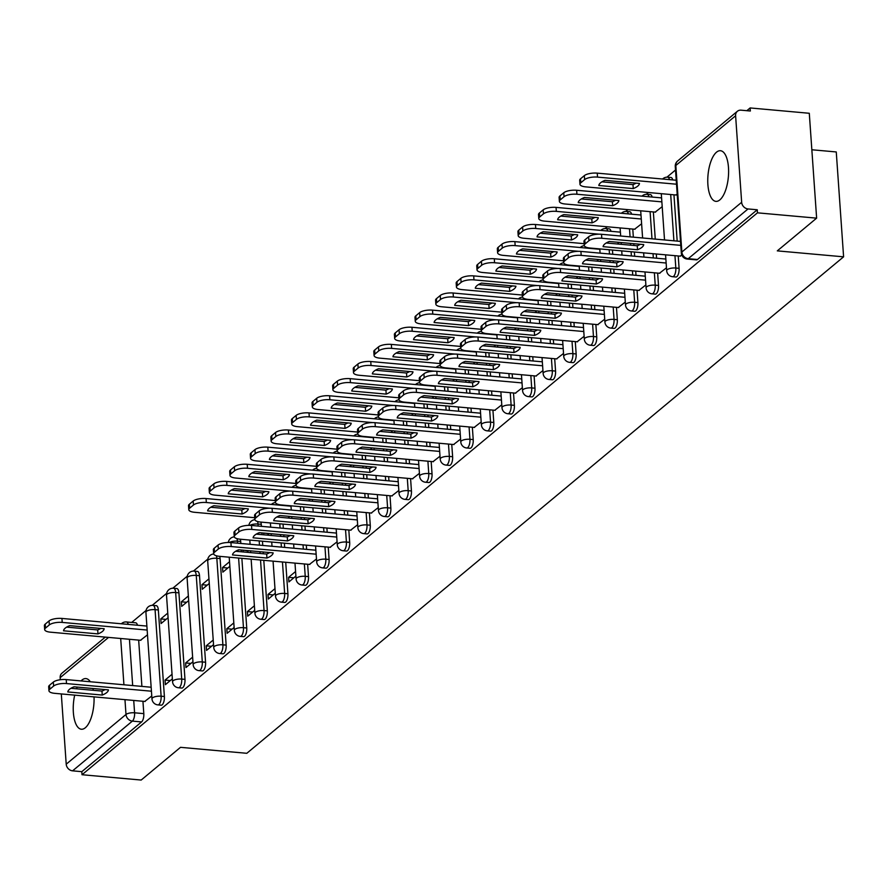 <?xml version="1.0" encoding="UTF-8"?>
<svg xmlns="http://www.w3.org/2000/svg" width="888" height="888" viewBox="0 0 888 888"><rect width="100%" height="100%" fill="white"/><g stroke="black" fill="none" stroke-linecap="round" stroke-linejoin="round"><path stroke-width="1.33" d="M716.516 152.192A25.43 10.212 -84.9 0 0 707.758 179.942A25.43 10.212 -84.9 0 0 715.906 201.365A25.43 10.212 -84.9 0 0 719.846 199.889A25.43 10.212 -84.9 0 0 728.604 172.15A25.43 10.212 -84.9 0 0 720.457 150.716A25.43 10.212 -84.9 0 0 716.516 152.192M90.299 681.762A25.43 10.212 -84.9 0 0 85.925 678.587A25.43 10.212 -84.9 0 0 81.974 680.053A25.43 10.212 -84.9 0 0 81.052 680.93M77.245 687.09A25.43 10.212 -84.9 0 0 76.557 688.799M74.692 695.126A25.43 10.212 -84.9 0 0 81.363 729.237A25.43 10.212 -84.9 0 0 85.315 727.76A25.43 10.212 -84.9 0 0 94.028 696.869M675.868 277.012A6.516 2.62 -84.9 0 0 676.878 276.634A6.516 2.62 -84.9 0 0 679.087 268.32L675.824 268.032A6.516 2.62 95.1 0 1 673.604 276.334A6.516 2.62 95.1 0 1 672.593 276.712L675.868 277.012M655.277 294.139A6.516 2.62 -84.9 0 0 656.288 293.762A6.516 2.62 -84.9 0 0 658.508 285.448L655.233 285.159A6.516 2.62 95.1 0 1 653.024 293.462A6.516 2.62 95.1 0 1 652.014 293.839L655.277 294.139M634.687 311.266A6.516 2.62 -84.9 0 0 635.708 310.889A6.516 2.62 -84.9 0 0 637.917 302.575L634.643 302.286A6.516 2.62 95.1 0 1 632.434 310.589A6.516 2.62 95.1 0 1 631.424 310.966L634.687 311.266M614.108 328.394A6.516 2.62 -84.9 0 0 615.118 328.016A6.516 2.62 -84.9 0 0 617.327 319.702L614.052 319.414A6.516 2.62 95.1 0 1 611.843 327.716A6.516 2.62 95.1 0 1 610.833 328.094L614.108 328.394M593.517 345.521A6.516 2.62 -84.9 0 0 594.527 345.143A6.516 2.62 -84.9 0 0 596.736 336.829L593.473 336.541A6.516 2.62 95.1 0 1 591.253 344.844A6.516 2.62 95.1 0 1 590.243 345.221L593.517 345.521M572.927 362.648A6.516 2.62 -84.9 0 0 573.937 362.271A6.516 2.62 -84.9 0 0 576.145 353.957L572.882 353.657A6.516 2.62 95.1 0 1 570.673 361.971A6.516 2.62 95.1 0 1 569.652 362.348L572.927 362.648M552.336 379.775A6.516 2.62 -84.9 0 0 553.346 379.398A6.516 2.62 -84.9 0 0 555.566 371.084L552.292 370.784A6.516 2.62 95.1 0 1 550.083 379.098A6.516 2.62 95.1 0 1 549.073 379.476L552.336 379.775M531.746 396.903A6.516 2.62 -84.9 0 0 532.767 396.525A6.516 2.62 -84.9 0 0 534.976 388.211L531.701 387.912A6.516 2.62 95.1 0 1 529.492 396.226A6.516 2.62 95.1 0 1 528.482 396.603L531.746 396.903M511.166 414.03A6.516 2.62 -84.9 0 0 512.176 413.653A6.516 2.62 -84.9 0 0 514.385 405.339L511.111 405.039A6.516 2.62 95.1 0 1 508.902 413.353A6.516 2.62 95.1 0 1 507.892 413.73L511.166 414.03M490.576 431.157A6.516 2.62 -84.9 0 0 491.586 430.78A6.516 2.62 -84.9 0 0 493.795 422.466L490.531 422.166A6.516 2.62 95.1 0 1 488.311 430.48A6.516 2.62 95.1 0 1 487.301 430.858L490.576 431.157M469.985 448.285A6.516 2.62 -84.9 0 0 470.995 447.907A6.516 2.62 -84.9 0 0 473.215 439.593L469.941 439.294A6.516 2.62 95.1 0 1 467.732 447.608A6.516 2.62 95.1 0 1 466.711 447.985L469.985 448.285M449.395 465.412A6.516 2.62 -84.9 0 0 450.405 465.035A6.516 2.62 -84.9 0 0 452.625 456.721L449.35 456.421A6.516 2.62 95.1 0 1 447.141 464.735A6.516 2.62 95.1 0 1 446.131 465.112L449.395 465.412M428.815 482.539A6.516 2.62 -84.9 0 0 429.825 482.162A6.516 2.62 -84.9 0 0 432.034 473.848L428.76 473.548A6.516 2.62 95.1 0 1 426.551 481.862A6.516 2.62 95.1 0 1 425.541 482.24L428.815 482.539M408.225 499.667A6.516 2.62 -84.9 0 0 409.235 499.289A6.516 2.62 -84.9 0 0 411.444 490.975L408.18 490.676A6.516 2.62 95.1 0 1 405.96 498.989A6.516 2.62 95.1 0 1 404.95 499.367L408.225 499.667M387.634 516.794A6.516 2.62 -84.9 0 0 388.644 516.416A6.516 2.62 -84.9 0 0 390.853 508.103L387.59 507.803A6.516 2.62 95.1 0 1 385.381 516.117A6.516 2.62 95.1 0 1 384.36 516.494L387.634 516.794M367.044 533.921A6.516 2.62 -84.9 0 0 368.054 533.544A6.516 2.62 -84.9 0 0 370.274 525.23L366.999 524.93A6.516 2.62 95.1 0 1 364.79 533.244A6.516 2.62 95.1 0 1 363.78 533.621L367.044 533.921M346.453 551.048A6.516 2.62 -84.9 0 0 347.474 550.671A6.516 2.62 -84.9 0 0 349.683 542.357L346.409 542.057A6.516 2.62 95.1 0 1 344.2 550.371A6.516 2.62 95.1 0 1 343.19 550.749L346.453 551.048M325.874 568.176A6.516 2.62 -84.9 0 0 326.884 567.798A6.516 2.62 -84.9 0 0 329.093 559.484L325.818 559.185A6.516 2.62 95.1 0 1 323.609 567.499A6.516 2.62 95.1 0 1 322.599 567.876L325.874 568.176M305.283 585.303A6.516 2.62 -84.9 0 0 306.293 584.915A6.516 2.62 -84.9 0 0 308.502 576.612L305.239 576.312A6.516 2.62 95.1 0 1 303.019 584.626A6.516 2.62 95.1 0 1 302.009 585.003L305.283 585.303M284.693 602.43A6.516 2.62 -84.9 0 0 285.703 602.042A6.516 2.62 -84.9 0 0 287.923 593.739L284.648 593.439A6.516 2.62 95.1 0 1 282.44 601.753A6.516 2.62 95.1 0 1 281.418 602.131L284.693 602.43M264.102 619.558A6.516 2.62 -84.9 0 0 265.112 619.169A6.516 2.62 -84.9 0 0 267.332 610.866L264.058 610.567A6.516 2.62 95.1 0 1 261.849 618.88A6.516 2.62 95.1 0 1 260.839 619.258L264.102 619.558M243.523 636.674A6.516 2.62 -84.9 0 0 244.533 636.296A6.516 2.62 -84.9 0 0 246.742 627.994L243.467 627.694A6.516 2.62 95.1 0 1 241.259 636.008A6.516 2.62 95.1 0 1 240.248 636.385L243.523 636.674M222.932 653.801A6.516 2.62 -84.9 0 0 223.943 653.424A6.516 2.62 -84.9 0 0 226.151 645.121L222.888 644.821A6.516 2.62 95.1 0 1 220.668 653.135A6.516 2.62 95.1 0 1 219.658 653.513L222.932 653.801M202.342 670.928A6.516 2.62 -84.9 0 0 203.352 670.551A6.516 2.62 -84.9 0 0 205.561 662.248L202.298 661.949A6.516 2.62 95.1 0 1 200.089 670.262A6.516 2.62 95.1 0 1 199.067 670.64L202.342 670.928M181.751 688.056A6.516 2.62 -84.9 0 0 182.762 687.678A6.516 2.62 -84.9 0 0 184.982 679.375L181.707 679.076A6.516 2.62 95.1 0 1 179.498 687.39A6.516 2.62 95.1 0 1 178.488 687.767L181.751 688.056M161.161 705.183A6.516 2.62 -84.9 0 0 162.182 704.806A6.516 2.62 -84.9 0 0 164.391 696.503L161.117 696.203A6.516 2.62 95.1 0 1 158.908 704.517A6.516 2.62 95.1 0 1 157.898 704.894L161.161 705.183M816.627 218.148L777.3 250.871L843.6 256.832L246.809 753.302L180.508 747.33L141.181 780.053L82.018 774.725L757.464 212.831L816.627 218.148L809.29 113.276L750.127 107.948L746.83 110.689M675.513 170.019L666.921 177.178M648.473 192.518L646.331 194.306M627.883 209.646L625.74 211.433M607.292 226.773L605.15 228.549M248.995 524.841L248.363 525.363M228.416 541.969L227.772 542.49M207.825 559.096L193.395 571.095M187.235 576.223L172.805 588.222M166.644 593.351L152.214 605.35M146.065 610.478L131.679 622.433M811.843 149.761L836.263 151.948L843.6 256.832M750.127 107.948L750.349 111.011L741.125 110.179A6.516 5.539 50.2 0 0 737.384 111.278A6.516 5.539 50.2 0 0 735.608 115.762L741.658 202.286A6.516 5.539 50.2 0 0 748.04 208.946L688.255 258.674A6.516 2.62 95.1 0 1 687.234 259.052L696.458 259.884A6.516 2.62 95.1 0 0 697.469 259.507L688.255 258.674A6.516 5.539 50.2 0 1 681.873 252.026L741.658 202.286M757.464 212.831L757.253 209.768L748.04 208.946M138.661 640.115L141.902 686.402M142.935 701.276L143.801 713.63L134.588 712.798A6.516 2.62 95.1 0 1 132.368 721.112L72.583 770.84A6.516 5.539 -129.8 0 1 66.212 764.191L61.305 693.928M60.306 679.742L60.162 677.655A6.516 5.539 -129.8 0 1 61.938 673.182L105.295 637.118M72.583 770.84L81.807 771.672L82.018 774.725M93.318 690.298A25.43 10.212 -84.9 0 0 92.94 688.5M167.765 613.12L160.784 618.936L166.045 619.402M160.784 618.936L161.105 623.52L168.087 617.704M172.039 674.281L165.057 680.086L170.318 680.563M165.057 680.086L165.379 684.67L172.361 678.865M188.356 595.992L181.374 601.809L186.635 602.275M181.374 601.809L181.685 606.393L188.678 600.577M192.629 657.153L185.648 662.959L190.909 663.436M185.648 662.959L185.969 667.543L192.951 661.738M208.946 578.865L201.953 584.681L207.226 585.159M201.953 584.681L202.275 589.266L209.268 583.46M213.22 640.026L206.238 645.831L211.499 646.309M206.238 645.831L206.549 650.416L213.542 644.61M229.526 561.738L222.544 567.554L227.805 568.031M222.544 567.554L222.866 572.138L229.848 566.333M233.81 622.899L226.817 628.704L232.09 629.181M226.817 628.704L227.139 633.288L234.132 627.483M243.401 550.205L248.396 550.904M243.134 550.427L243.245 551.959M254.39 605.771L247.408 611.577L252.669 612.054M247.408 611.577L247.73 616.161L254.712 610.356M263.991 533.078L268.986 533.777M263.725 533.3L263.825 534.831M274.98 588.644L267.998 594.449L273.26 594.927M267.998 594.449L268.32 599.045L275.302 593.228M295.571 571.517L288.589 577.322L293.85 577.799M288.589 577.322L288.911 581.918L295.893 576.101M309.468 564.413L316.483 558.974M330.059 547.297L337.063 541.846M350.649 530.169L357.653 524.719M371.228 513.042L378.244 507.592M391.819 495.915L398.834 490.465M412.409 478.787L419.425 473.337M433 461.66L440.004 456.21M453.59 444.533L460.595 439.083M474.17 427.406L481.185 421.955M494.76 410.278L501.776 404.828M515.351 393.151L522.355 387.701M535.941 376.024L542.945 370.574M556.521 358.896L563.536 353.446M577.111 341.769L584.126 336.319M597.702 324.642L604.717 319.192M618.292 307.514L625.296 302.064M634.598 229.226L641.613 223.787M638.883 290.387L645.887 284.937M655.189 212.099L662.204 206.66M659.462 273.26L666.477 267.81M675.779 194.972L677.2 194.172M680.053 256.133L681.806 255.067M673.948 194.816L677.189 241.092M678.232 255.966L679.087 268.32M653.357 211.943L655.266 239.127M656.299 253.99L656.598 258.219M657.642 273.093L658.508 285.448M632.778 229.071L633.344 237.152M633.799 243.701L633.921 245.477M634.376 252.026L634.676 256.255M635.719 271.118L636.008 275.347M637.051 290.221L637.917 302.575M612.454 250.05L612.753 254.279M613.208 260.828L613.331 262.604M613.797 269.153L614.085 273.382M615.129 288.245L615.417 292.474M616.461 307.348L617.327 319.702M591.863 267.177L592.163 271.406M592.618 277.955L592.751 279.731M593.206 286.28L593.495 290.509M594.538 305.372L594.838 309.601M595.87 324.475L596.736 336.829M571.284 284.304L571.572 288.533M572.039 295.082L572.161 296.858M572.616 303.407L572.915 307.637M573.948 322.499L574.247 326.729M575.291 341.603L576.145 353.957M550.693 301.432L550.993 305.661M551.448 312.21L551.57 313.986M552.025 320.535L552.325 324.764M553.368 339.627L553.657 343.856M554.7 358.73L555.566 371.084M530.103 318.559L530.402 322.788M530.858 329.337L530.98 331.113M531.435 337.662L531.734 341.88M532.778 356.754L533.066 360.983M534.11 375.857L534.976 388.211M509.512 335.686L509.812 339.915M510.267 346.464L510.389 348.24M510.855 354.789L511.144 359.007M512.187 373.881L512.487 378.11M513.519 392.984L514.385 405.339M488.933 352.814L489.221 357.043M489.677 363.592L489.81 365.368M490.265 371.917L490.553 376.135M491.597 391.009L491.897 395.238M492.929 410.112L493.795 422.466M468.342 369.941L468.631 374.17M469.097 380.719L469.219 382.495M469.674 389.044L469.974 393.262M471.006 408.136L471.306 412.365M472.349 427.239L473.215 439.593M447.752 387.068L448.052 391.297M448.507 397.835L448.629 399.622M449.084 406.171L449.384 410.389M450.427 425.263L450.716 429.492M451.759 444.366L452.625 456.721M427.161 404.195L427.461 408.425M427.916 414.962L428.038 416.75M428.504 423.287L428.793 427.517M429.836 442.391L430.125 446.62M431.168 461.494L432.034 473.848M406.571 421.323L406.871 425.552M407.326 432.09L407.448 433.877M407.914 440.415L408.203 444.644M409.246 459.518L409.546 463.747M410.578 478.621L411.444 490.975M385.991 438.45L386.28 442.679M386.746 449.217L386.868 451.004M387.323 457.542L387.623 461.771M388.655 476.645L388.955 480.874M389.999 495.748L390.853 508.103M365.401 455.577L365.69 459.806M366.156 466.344L366.278 468.131M366.733 474.669L367.033 478.898M368.065 493.772L368.365 498.002M369.408 512.876L370.274 525.23M344.81 472.705L345.11 476.934M345.565 483.472L345.687 485.259M346.142 491.797L346.442 496.026M347.486 510.9L347.774 515.129M348.818 530.003L349.683 542.357M324.22 489.832L324.52 494.061M324.975 500.599L325.097 502.386M325.563 508.924L325.852 513.153M326.895 528.027L327.195 532.256M328.227 547.13L329.093 559.484M303.641 506.959L303.929 511.188M304.384 517.726L304.517 519.513M304.973 526.051L305.261 530.28M306.305 545.154L306.604 549.383M307.637 564.257L308.502 576.612M283.05 524.087L283.339 528.316M283.805 534.854L283.927 536.641M284.382 543.179L284.682 547.408M285.714 562.282L287.923 593.739M260.894 522.089A6.516 2.62 -84.9 0 1 261.283 524.331L261.416 526.34M261.882 532.889L262.004 534.665M262.459 541.214L262.759 545.443M263.214 551.981L263.336 553.768M263.792 560.306L267.332 610.866M240.304 539.216A6.516 2.62 -84.9 0 1 240.692 541.458L240.826 543.467M241.292 550.016L241.414 551.792M241.869 558.341L246.742 627.994M219.713 556.343A6.516 2.62 -84.9 0 1 220.102 558.585L226.151 645.121M199.511 575.713L196.248 575.413A6.516 2.62 95.1 0 0 194.183 571.117L197.458 571.417A6.516 2.62 -84.9 0 1 199.511 575.713L205.561 662.248M178.921 592.84L175.658 592.54A6.516 2.62 95.1 0 0 173.604 588.245L176.867 588.544A6.516 2.62 -84.9 0 1 178.921 592.84L184.982 679.375M158.342 609.967L155.067 609.668A6.516 2.62 95.1 0 0 153.013 605.372L156.288 605.672A6.516 2.62 -84.9 0 1 158.342 609.967L164.391 696.503M140.493 640.281L147.497 634.831M144.766 701.431L151.77 695.992M672.76 179.931A6.516 2.62 -84.9 0 0 670.984 177.489L667.709 177.2A6.516 2.62 95.1 0 1 669.485 179.631M652.169 197.058A6.516 2.62 -84.9 0 0 650.393 194.616L647.13 194.328A6.516 2.62 95.1 0 1 648.906 196.759M631.579 214.186A6.516 2.62 -84.9 0 0 629.803 211.744L626.54 211.455A6.516 2.62 95.1 0 1 628.316 213.886M611 231.313A6.516 2.62 -84.9 0 0 609.224 228.871L605.949 228.582A6.516 2.62 95.1 0 1 607.725 231.013M757.253 209.768L697.469 259.507M128.249 624.397A6.516 2.62 95.1 0 0 126.473 621.966L135.698 622.799A6.516 2.62 95.1 0 1 137.474 625.23M81.807 771.672L141.592 721.933A6.516 2.62 -84.9 0 0 143.801 713.63M246.753 552.269L248.662 550.671M267.332 535.142L269.253 533.544M287.923 518.015L289.843 516.416M308.513 500.888L310.434 499.289M329.104 483.76L331.024 482.173M349.694 466.633L351.604 465.046M370.274 449.506L372.194 447.918M390.864 432.378L392.785 430.791M411.455 415.251L413.375 413.664M432.045 398.124L433.955 396.536M452.625 380.996L454.545 379.409M473.215 363.869L475.136 362.282M493.806 346.742L495.726 345.155M514.396 329.615L516.317 328.027M534.987 312.487L536.896 310.9M555.566 295.36L557.486 293.773M576.157 278.233L578.077 276.645M596.747 261.116L598.667 259.518M617.338 243.989L619.247 242.391M105.05 689.588A20.369 6.938 -4 0 1 101.965 691.075L70.918 688.289M151.437 691.208L66.5 683.571A9.779 3.33 176 0 0 53.613 686.058L49.795 689.243A9.779 3.33 176 0 0 48.951 690.731L48.674 686.746A9.779 3.33 -4 0 1 49.517 685.27L53.336 682.084A9.779 3.33 -4 0 1 66.223 679.586L151.16 687.234M102.242 695.06A20.369 6.938 -4 0 0 108.447 689.898L74.004 686.801A20.369 6.938 -4 0 0 67.81 691.952L102.242 695.06L101.965 691.075M48.951 690.731A9.779 3.33 176 0 0 54.745 693.339L145.188 701.476M104.162 628.737L69.73 625.64A20.369 6.938 176 0 0 63.525 630.802L97.969 633.899A20.369 6.938 176 0 0 104.162 628.737M147.164 630.058L62.216 622.41A9.779 3.33 176 0 0 49.34 624.908L45.51 628.082A9.779 3.33 176 0 0 44.678 629.57A9.779 3.33 176 0 0 50.472 632.178L140.915 640.315M100.777 628.438A20.369 6.938 176 0 1 97.691 629.925L66.644 627.128M44.678 629.57L44.4 625.596A9.779 3.33 -4 0 1 45.233 624.109L49.062 620.923A9.779 3.33 -4 0 1 61.938 618.437L62.216 622.41M146.886 626.073L61.938 618.437M97.691 629.925L97.969 633.899M269.752 552.569A20.369 6.938 -4 0 1 266.666 554.068L235.62 551.27M316.15 554.19L231.202 546.553A9.779 3.33 176 0 0 218.326 549.039L214.496 552.225A9.779 3.33 176 0 0 213.664 553.712L213.375 549.739A9.779 3.33 -4 0 1 214.219 548.251L218.048 545.066A9.779 3.33 -4 0 1 230.924 542.579L315.873 550.216M266.944 558.041A20.369 6.938 -4 0 0 273.149 552.88L238.717 549.783A20.369 6.938 -4 0 0 232.512 554.945L266.944 558.041L266.666 554.068M213.664 553.712A9.779 3.33 176 0 0 219.458 556.321L309.89 564.457M290.343 535.442A20.369 6.938 -4 0 1 287.257 536.94L256.21 534.143M336.73 537.062L251.792 529.426A9.779 3.33 176 0 0 238.905 531.912L235.087 535.098A9.779 3.33 176 0 0 234.243 536.585L233.966 532.611A9.779 3.33 -4 0 1 234.809 531.124L238.628 527.938A9.779 3.33 -4 0 1 251.515 525.452L336.452 533.089M287.534 540.914A20.369 6.938 -4 0 0 293.739 535.753L259.296 532.656A20.369 6.938 -4 0 0 253.102 537.817L287.534 540.914L287.257 536.94M234.243 536.585A9.779 3.33 176 0 0 240.049 539.194L330.48 547.33M310.933 518.315A20.369 6.938 -4 0 1 307.847 519.813L276.801 517.016M357.32 519.935L272.372 512.298A9.779 3.33 176 0 0 259.496 514.785L255.666 517.97A9.779 3.33 176 0 0 254.834 519.458L254.556 515.484A9.779 3.33 -4 0 1 255.389 513.997L259.218 510.811A9.779 3.33 -4 0 1 272.094 508.325L357.043 515.961M308.125 523.787A20.369 6.938 -4 0 0 314.33 518.625L279.887 515.528A20.369 6.938 -4 0 0 273.682 520.69L308.125 523.787L307.847 519.813M254.834 519.458A9.779 3.33 176 0 0 260.628 522.066L351.071 530.203M331.524 501.187A20.369 6.938 -4 0 1 328.427 502.686L297.391 499.889M377.911 502.808L292.962 495.171A9.779 3.33 176 0 0 280.086 497.657L276.257 500.843A9.779 3.33 176 0 0 275.424 502.331L275.147 498.357A9.779 3.33 -4 0 1 275.979 496.869L279.809 493.684A9.779 3.33 -4 0 1 292.685 491.197L377.633 498.834M328.704 506.66A20.369 6.938 -4 0 0 334.909 501.498L300.477 498.401A20.369 6.938 -4 0 0 294.272 503.563L328.704 506.66L328.427 502.686M275.424 502.331A9.779 3.33 176 0 0 281.219 504.939L371.65 513.075M352.114 484.06A20.369 6.938 -4 0 1 349.017 485.558L317.971 482.761M398.501 485.681L313.553 478.044A9.779 3.33 176 0 0 300.677 480.53L296.847 483.716A9.779 3.33 176 0 0 296.015 485.203L295.737 481.229A9.779 3.33 -4 0 1 296.57 479.742L300.399 476.556A9.779 3.33 -4 0 1 313.275 474.07L398.224 481.707M349.295 489.532A20.369 6.938 -4 0 0 355.5 484.371L321.068 481.274A20.369 6.938 -4 0 0 314.863 486.435L349.295 489.532L349.017 485.558M296.015 485.203A9.779 3.33 176 0 0 301.809 487.812L392.241 495.948M372.694 466.933A20.369 6.938 -4 0 1 369.608 468.431L338.561 465.634M419.081 468.553L334.143 460.916A9.779 3.33 176 0 0 321.267 463.403L317.438 466.589A9.779 3.33 176 0 0 316.594 468.076L316.317 464.102A9.779 3.33 -4 0 1 317.16 462.615L320.99 459.429A9.779 3.33 -4 0 1 333.866 456.943L418.803 464.579M369.885 472.405A20.369 6.938 -4 0 0 376.09 467.243L341.658 464.147A20.369 6.938 -4 0 0 335.453 469.308L369.885 472.405L369.608 468.431M316.594 468.076A9.779 3.33 176 0 0 322.399 470.684L412.831 478.821M393.284 449.805A20.369 6.938 -4 0 1 390.198 451.304L359.152 448.507M439.671 451.426L354.734 443.789A9.779 3.33 176 0 0 341.847 446.276L338.028 449.461A9.779 3.33 176 0 0 337.185 450.949L336.907 446.975A9.779 3.33 -4 0 1 337.751 445.487L341.569 442.302A9.779 3.33 -4 0 1 354.456 439.815L439.394 447.452M390.476 455.278A20.369 6.938 -4 0 0 396.681 450.116L362.237 447.019A20.369 6.938 -4 0 0 356.033 452.181L390.476 455.278L390.198 451.304M337.185 450.949A9.779 3.33 176 0 0 342.979 453.557L433.422 461.693M413.875 432.678A20.369 6.938 -4 0 1 410.789 434.177L379.742 431.379M460.262 434.299L375.313 426.662A9.779 3.33 176 0 0 362.437 429.148L358.608 432.334A9.779 3.33 176 0 0 357.775 433.821L357.498 429.848A9.779 3.33 -4 0 1 358.33 428.36L362.16 425.174A9.779 3.33 -4 0 1 375.036 422.688L459.984 430.325M411.066 438.15A20.369 6.938 -4 0 0 417.26 432.989L382.828 429.892A20.369 6.938 -4 0 0 376.623 435.053L411.066 438.15L410.789 434.177M357.775 433.821A9.779 3.33 176 0 0 363.569 436.43L454.001 444.566M434.465 415.562A20.369 6.938 -4 0 1 431.368 417.049L400.333 414.252M480.852 417.171L395.904 409.535A9.779 3.33 176 0 0 383.028 412.021L379.198 415.207A9.779 3.33 176 0 0 378.366 416.694L378.088 412.72A9.779 3.33 -4 0 1 378.921 411.233L382.75 408.047A9.779 3.33 -4 0 1 395.626 405.561L480.575 413.198M431.646 421.023A20.369 6.938 -4 0 0 437.851 415.862L403.418 412.765A20.369 6.938 -4 0 0 397.214 417.926L431.646 421.023L431.368 417.049M378.366 416.694A9.779 3.33 176 0 0 384.16 419.303L474.592 427.439M455.045 398.435A20.369 6.938 -4 0 1 451.959 399.922L420.912 397.125M501.443 400.044L416.494 392.407A9.779 3.33 176 0 0 403.618 394.894L399.789 398.079A9.779 3.33 176 0 0 398.956 399.567L398.679 395.593A9.779 3.33 -4 0 1 399.511 394.106L403.341 390.92A9.779 3.33 -4 0 1 416.217 388.433L501.165 396.07M452.236 403.896A20.369 6.938 -4 0 0 458.441 398.734L424.009 395.637A20.369 6.938 -4 0 0 417.804 400.799L452.236 403.896L451.959 399.922M398.956 399.567A9.779 3.33 176 0 0 404.75 402.175L495.182 410.312M475.635 381.307A20.369 6.938 -4 0 1 472.549 382.795L441.503 379.997M522.022 382.917L437.085 375.28A9.779 3.33 176 0 0 424.198 377.766L420.379 380.952A9.779 3.33 176 0 0 419.536 382.439L419.258 378.466A9.779 3.33 -4 0 1 420.102 376.978L423.92 373.793A9.779 3.33 -4 0 1 436.807 371.306L521.744 378.943M472.827 386.768A20.369 6.938 -4 0 0 479.032 381.607L444.588 378.51A20.369 6.938 -4 0 0 438.395 383.671L472.827 386.768L472.549 382.795M419.536 382.439A9.779 3.33 176 0 0 425.341 385.048L515.773 393.184M496.226 364.18A20.369 6.938 -4 0 1 493.14 365.667L462.093 362.87M542.612 365.789L457.664 358.153A9.779 3.33 176 0 0 444.788 360.639L440.959 363.825A9.779 3.33 176 0 0 440.126 365.312L439.849 361.338A9.779 3.33 -4 0 1 440.681 359.851L444.511 356.665A9.779 3.33 -4 0 1 457.387 354.179L542.335 361.816M493.417 369.641A20.369 6.938 -4 0 0 499.622 364.48L465.179 361.383A20.369 6.938 -4 0 0 458.974 366.544L493.417 369.641L493.14 365.667M440.126 365.312A9.779 3.33 176 0 0 445.92 367.921L536.363 376.057M516.816 347.053A20.369 6.938 -4 0 1 513.719 348.54L482.684 345.743M563.203 348.662L478.255 341.025A9.779 3.33 176 0 0 465.379 343.512L461.549 346.697A9.779 3.33 176 0 0 460.717 348.185L460.439 344.211A9.779 3.33 -4 0 1 461.272 342.724L465.101 339.538A9.779 3.33 -4 0 1 477.977 337.052L562.925 344.688M514.008 352.514A20.369 6.938 -4 0 0 520.202 347.352L485.769 344.255A20.369 6.938 -4 0 0 479.564 349.417L514.008 352.514L513.719 348.54M460.717 348.185A9.779 3.33 176 0 0 466.511 350.793L556.942 358.93M537.407 329.925A20.369 6.938 -4 0 1 534.31 331.413L503.263 328.616M583.793 331.535L498.845 323.898A9.779 3.33 176 0 0 485.969 326.384L482.14 329.57A9.779 3.33 176 0 0 481.307 331.058L481.03 327.084A9.779 3.33 -4 0 1 481.862 325.596L485.692 322.411A9.779 3.33 -4 0 1 498.568 319.924L583.516 327.561M534.587 335.387A20.369 6.938 -4 0 0 540.792 330.225L506.36 327.128A20.369 6.938 -4 0 0 500.155 332.29L534.587 335.387L534.31 331.413M481.307 331.058A9.779 3.33 176 0 0 487.101 333.666L577.533 341.802M248.285 508.846L213.853 505.749A20.369 6.938 176 0 0 207.648 510.911L242.08 514.008A20.369 6.938 176 0 0 248.285 508.846M269.73 508.225L206.338 502.519A9.779 3.33 176 0 0 193.462 505.017L189.632 508.202A9.779 3.33 176 0 0 188.8 509.679A9.779 3.33 176 0 0 194.594 512.298L254.712 517.704M244.888 508.547A20.369 6.938 176 0 1 241.802 510.034L210.756 507.248M188.8 509.679L188.511 505.705A9.779 3.33 -4 0 1 189.355 504.218L193.184 501.043A9.779 3.33 -4 0 1 206.06 498.545L206.338 502.519M290.998 506.193L206.06 498.545M241.802 510.034L242.08 514.008M268.875 491.719L234.432 488.622A20.369 6.938 176 0 0 228.238 493.784L262.67 496.88A20.369 6.938 176 0 0 268.875 491.719M290.309 491.097L226.928 485.392A9.779 3.33 176 0 0 214.041 487.889L210.223 491.075A9.779 3.33 176 0 0 209.379 492.551A9.779 3.33 176 0 0 215.174 495.171L275.302 500.577M265.479 491.419A20.369 6.938 176 0 1 262.393 492.907L231.346 490.121M209.379 492.551L209.102 488.578A9.779 3.33 -4 0 1 209.945 487.09L213.764 483.916A9.779 3.33 -4 0 1 226.651 481.418L226.928 485.392M311.588 489.066L226.651 481.418M262.393 492.907L262.67 496.88M289.455 474.592L255.023 471.495A20.369 6.938 176 0 0 248.818 476.656L283.261 479.753A20.369 6.938 176 0 0 289.455 474.592M310.9 473.97L247.508 468.265A9.779 3.33 176 0 0 234.632 470.762L230.802 473.948A9.779 3.33 176 0 0 229.97 475.424A9.779 3.33 176 0 0 235.764 478.044L295.893 483.449M286.069 474.292A20.369 6.938 176 0 1 282.983 475.779L251.937 472.993M229.97 475.424L229.692 471.45A9.779 3.33 -4 0 1 230.525 469.963L234.354 466.788A9.779 3.33 -4 0 1 247.23 464.291L247.508 468.265M332.179 471.939L247.23 464.291M282.983 475.779L283.261 479.753M310.045 457.464L275.613 454.367A20.369 6.938 176 0 0 269.408 459.529L303.84 462.626A20.369 6.938 176 0 0 310.045 457.464M331.49 456.843L268.098 451.137A9.779 3.33 176 0 0 255.222 453.635L251.393 456.821A9.779 3.33 176 0 0 250.56 458.297A9.779 3.33 176 0 0 256.355 460.916L316.472 466.322M306.66 457.165A20.369 6.938 176 0 1 303.563 458.652L272.527 455.866M250.56 458.297L250.283 454.323A9.779 3.33 -4 0 1 251.115 452.847L254.945 449.661A9.779 3.33 -4 0 1 267.821 447.164L268.098 451.137M352.769 454.811L267.821 447.164M303.563 458.652L303.84 462.626M330.636 440.337L296.204 437.24A20.369 6.938 176 0 0 289.999 442.402L324.431 445.499A20.369 6.938 176 0 0 330.636 440.337M352.081 439.715L288.689 434.01A9.779 3.33 176 0 0 275.813 436.508L271.983 439.693A9.779 3.33 176 0 0 271.151 441.17A9.779 3.33 176 0 0 276.945 443.789L337.063 449.195M327.25 440.037A20.369 6.938 176 0 1 324.153 441.525L293.107 438.739M271.151 441.17L270.873 437.196A9.779 3.33 -4 0 1 271.706 435.719L275.535 432.534A9.779 3.33 -4 0 1 288.411 430.036L288.689 434.01M373.36 437.684L288.411 430.036M324.153 441.525L324.431 445.499M351.226 423.221L316.783 420.113A20.369 6.938 176 0 0 310.589 425.274L345.021 428.371A20.369 6.938 176 0 0 351.226 423.221M372.66 422.588L309.279 416.883A9.779 3.33 176 0 0 296.403 419.38L292.574 422.566A9.779 3.33 176 0 0 291.73 424.042A9.779 3.33 176 0 0 297.536 426.662L357.653 432.068M347.83 422.91A20.369 6.938 176 0 1 344.744 424.397L313.697 421.611M291.73 424.042L291.453 420.068A9.779 3.33 -4 0 1 292.296 418.592L296.126 415.406A9.779 3.33 -4 0 1 309.002 412.909L309.279 416.883M393.939 420.557L309.002 412.909M344.744 424.397L345.021 428.371M371.817 406.094L337.373 402.986A20.369 6.938 176 0 0 331.169 408.147L365.612 411.244A20.369 6.938 176 0 0 371.817 406.094M393.251 405.461L329.87 399.755A9.779 3.33 176 0 0 316.983 402.253L313.164 405.439A9.779 3.33 176 0 0 312.321 406.915A9.779 3.33 176 0 0 318.115 409.535L378.244 414.94M368.42 405.783A20.369 6.938 176 0 1 365.334 407.27L334.288 404.484M312.321 406.915L312.043 402.941A9.779 3.33 -4 0 1 312.887 401.465L316.705 398.279A9.779 3.33 -4 0 1 329.592 395.782L329.87 399.755M414.53 403.43L329.592 395.782M365.334 407.27L365.612 411.244M392.396 388.966L357.964 385.858A20.369 6.938 176 0 0 351.759 391.02L386.202 394.117A20.369 6.938 176 0 0 392.396 388.966M413.841 388.334L350.449 382.628A9.779 3.33 176 0 0 337.573 385.126L333.744 388.311A9.779 3.33 176 0 0 332.911 389.788A9.779 3.33 176 0 0 338.705 392.407L398.834 397.813M389.011 388.655A20.369 6.938 176 0 1 385.925 390.143L354.878 387.357M332.911 389.788L332.634 385.814A9.779 3.33 -4 0 1 333.466 384.338L337.296 381.152A9.779 3.33 -4 0 1 350.172 378.654L350.449 382.628M435.12 386.302L350.172 378.654M385.925 390.143L386.202 394.117M412.987 371.839L378.554 368.731A20.369 6.938 176 0 0 372.35 373.892L406.782 376.989A20.369 6.938 176 0 0 412.987 371.839M434.432 371.206L371.04 365.501A9.779 3.33 176 0 0 358.164 367.998L354.334 371.184A9.779 3.33 176 0 0 353.502 372.66A9.779 3.33 176 0 0 359.296 375.28L419.414 380.686M409.601 371.528A20.369 6.938 176 0 1 406.504 373.016L375.469 370.229M353.502 372.66L353.224 368.687A9.779 3.33 -4 0 1 354.057 367.21L357.886 364.025A9.779 3.33 -4 0 1 370.762 361.527L371.04 365.501M455.711 369.175L370.762 361.527M406.504 373.016L406.782 376.989M433.577 354.712L399.145 351.615A20.369 6.938 176 0 0 392.94 356.765L427.372 359.862A20.369 6.938 176 0 0 433.577 354.712M455.022 354.079L391.63 348.374A9.779 3.33 176 0 0 378.754 350.871L374.925 354.057A9.779 3.33 176 0 0 374.092 355.533A9.779 3.33 176 0 0 379.886 358.153L440.004 363.558M430.181 354.401A20.369 6.938 176 0 1 427.095 355.888L396.048 353.102M374.092 355.533L373.804 351.559A9.779 3.33 -4 0 1 374.647 350.083L378.477 346.897A9.779 3.33 -4 0 1 391.353 344.4L391.63 348.374M476.301 352.048L391.353 344.4M427.095 355.888L427.372 359.862M454.168 337.584L419.724 334.487A20.369 6.938 176 0 0 413.531 339.638L447.963 342.735A20.369 6.938 176 0 0 454.168 337.584M475.602 336.952L412.221 331.246A9.779 3.33 176 0 0 399.334 333.744L395.515 336.929A9.779 3.33 176 0 0 394.672 338.417A9.779 3.33 176 0 0 400.477 341.025L460.595 346.431M450.771 337.274A20.369 6.938 176 0 1 447.685 338.761L416.639 335.975M394.672 338.417L394.394 334.432A9.779 3.33 -4 0 1 395.238 332.956L399.056 329.77A9.779 3.33 -4 0 1 411.943 327.272L412.221 331.246M496.88 334.92L411.943 327.272M447.685 338.761L447.963 342.735M474.758 320.457L440.315 317.36A20.369 6.938 176 0 0 434.11 322.511L468.553 325.619A20.369 6.938 176 0 0 474.758 320.457M496.192 319.824L432.8 314.13A9.779 3.33 176 0 0 419.924 316.616L416.095 319.802A9.779 3.33 176 0 0 415.262 321.29A9.779 3.33 176 0 0 421.056 323.898L481.185 329.304M471.362 320.146A20.369 6.938 176 0 1 468.276 321.634L437.229 318.848M415.262 321.29L414.985 317.305A9.779 3.33 -4 0 1 415.817 315.828L419.647 312.643A9.779 3.33 -4 0 1 432.523 310.145L432.8 314.13M517.471 317.793L432.523 310.145M468.276 321.634L468.553 325.619M495.338 303.33L460.905 300.233A20.369 6.938 176 0 0 454.7 305.383L489.133 308.491A20.369 6.938 176 0 0 495.338 303.33M516.783 302.697L453.391 297.003A9.779 3.33 176 0 0 440.515 299.489L436.685 302.675A9.779 3.33 176 0 0 435.853 304.162A9.779 3.33 176 0 0 441.647 306.771L501.764 312.176M491.952 303.019A20.369 6.938 176 0 1 488.855 304.506L457.82 301.72M435.853 304.162L435.575 300.177A9.779 3.33 -4 0 1 436.408 298.701L440.237 295.515A9.779 3.33 -4 0 1 453.113 293.018L453.391 297.003M538.061 300.666L453.113 293.018M488.855 304.506L489.133 308.491M515.928 286.202L481.496 283.106A20.369 6.938 176 0 0 475.291 288.256L509.723 291.364A20.369 6.938 176 0 0 515.928 286.202M537.373 285.57L473.981 279.875A9.779 3.33 176 0 0 461.105 282.362L457.276 285.548A9.779 3.33 176 0 0 456.443 287.035A9.779 3.33 176 0 0 462.237 289.643L522.355 295.049M512.543 285.892A20.369 6.938 176 0 1 509.446 287.379L478.399 284.593M456.443 287.035L456.166 283.05A9.779 3.33 -4 0 1 456.998 281.574L460.828 278.388A9.779 3.33 -4 0 1 473.704 275.891L473.981 279.875M558.652 283.538L473.704 275.891M509.446 287.379L509.723 291.364M536.519 269.075L502.075 265.978A20.369 6.938 176 0 0 495.881 271.129L530.314 274.237A20.369 6.938 176 0 0 536.519 269.075M557.953 268.442L494.572 262.748A9.779 3.33 176 0 0 481.696 265.235L477.866 268.42A9.779 3.33 176 0 0 477.023 269.908A9.779 3.33 176 0 0 482.828 272.516L542.945 277.922M533.122 268.764A20.369 6.938 176 0 1 530.036 270.252L498.989 267.466M477.023 269.908L476.745 265.923A9.779 3.33 -4 0 1 477.589 264.446L481.418 261.261A9.779 3.33 -4 0 1 494.294 258.763L494.572 262.748M579.231 266.411L494.294 258.763M530.036 270.252L530.314 274.237M557.986 312.798A20.369 6.938 -4 0 1 554.9 314.285L523.853 311.488M604.373 314.408L519.436 306.771A9.779 3.33 176 0 0 506.56 309.257L502.73 312.443A9.779 3.33 176 0 0 501.887 313.93L501.609 309.956A9.779 3.33 -4 0 1 502.453 308.469L506.282 305.283A9.779 3.33 -4 0 1 519.158 302.797L604.095 310.434M555.178 318.259A20.369 6.938 -4 0 0 561.383 313.098L526.95 310.001A20.369 6.938 -4 0 0 520.745 315.162L555.178 318.259L554.9 314.285M501.887 313.93A9.779 3.33 176 0 0 507.692 316.539L598.124 324.675M557.109 251.948L522.666 248.851A20.369 6.938 176 0 0 516.461 254.012L550.904 257.109A20.369 6.938 176 0 0 557.109 251.948M578.543 251.315L515.162 245.621A9.779 3.33 176 0 0 502.275 248.107L498.457 251.293A9.779 3.33 176 0 0 497.613 252.78A9.779 3.33 176 0 0 503.407 255.389L563.536 260.795M553.712 251.637A20.369 6.938 176 0 1 550.627 253.124L519.58 250.338M497.613 252.78L497.336 248.795A9.779 3.33 -4 0 1 498.179 247.319L501.998 244.133A9.779 3.33 -4 0 1 514.885 241.636L515.162 245.621M599.822 249.284L514.885 241.636M550.627 253.124L550.904 257.109M578.576 295.671A20.369 6.938 -4 0 1 575.491 297.158L544.444 294.361M624.963 297.28L540.026 289.643A9.779 3.33 176 0 0 527.139 292.13L523.321 295.316A9.779 3.33 176 0 0 522.477 296.803L522.2 292.829A9.779 3.33 -4 0 1 523.043 291.342L526.861 288.156A9.779 3.33 -4 0 1 539.749 285.67L624.686 293.306M575.768 301.132A20.369 6.938 -4 0 0 581.973 295.97L547.53 292.874A20.369 6.938 -4 0 0 541.325 298.035L575.768 301.132L575.491 297.158M522.477 296.803A9.779 3.33 176 0 0 528.271 299.411L618.714 307.548M577.688 234.821L543.256 231.724A20.369 6.938 176 0 0 537.051 236.885L571.495 239.982A20.369 6.938 176 0 0 577.688 234.821M599.134 234.188L535.741 228.494A9.779 3.33 176 0 0 522.866 230.98L519.036 234.166A9.779 3.33 176 0 0 518.204 235.653A9.779 3.33 176 0 0 523.998 238.262L584.126 243.667M574.303 234.51A20.369 6.938 176 0 1 571.217 235.997L540.17 233.211M518.204 235.653L517.926 231.679A9.779 3.33 -4 0 1 518.759 230.192L522.588 227.006A9.779 3.33 -4 0 1 535.464 224.509L535.741 228.494M620.412 232.157L535.464 224.509M571.217 235.997L571.495 239.982M599.167 278.543A20.369 6.938 -4 0 1 596.081 280.031L565.034 277.234M645.554 280.153L560.606 272.516A9.779 3.33 176 0 0 547.73 275.002L543.9 278.188A9.779 3.33 176 0 0 543.067 279.676L542.79 275.702A9.779 3.33 -4 0 1 543.623 274.214L547.452 271.029A9.779 3.33 -4 0 1 560.328 268.542L645.276 276.179M596.359 284.005A20.369 6.938 -4 0 0 602.552 278.843L568.12 275.746A20.369 6.938 -4 0 0 561.915 280.908L596.359 284.005L596.081 280.031M543.067 279.676A9.779 3.33 176 0 0 548.862 282.284L639.293 290.42M598.279 217.693L563.847 214.596A20.369 6.938 176 0 0 557.642 219.758L592.074 222.855A20.369 6.938 176 0 0 598.279 217.693M641.28 219.003L556.332 211.366A9.779 3.33 176 0 0 543.456 213.853L539.627 217.038A9.779 3.33 176 0 0 538.794 218.526A9.779 3.33 176 0 0 544.588 221.134L635.02 229.271M594.893 217.382A20.369 6.938 176 0 1 591.797 218.881L560.761 216.084M538.794 218.526L538.517 214.552A9.779 3.33 -4 0 1 539.349 213.065L543.179 209.879A9.779 3.33 -4 0 1 556.055 207.392L556.332 211.366M641.003 215.029L556.055 207.392M591.797 218.881L592.074 222.855M619.757 261.416A20.369 6.938 -4 0 1 616.66 262.904L585.625 260.106M666.144 263.026L581.196 255.389A9.779 3.33 176 0 0 568.32 257.875L564.491 261.061A9.779 3.33 176 0 0 563.658 262.548L563.381 258.575A9.779 3.33 -4 0 1 564.213 257.087L568.043 253.901A9.779 3.33 -4 0 1 580.919 251.415L665.867 259.052M616.938 266.877A20.369 6.938 -4 0 0 623.143 261.716L588.711 258.619A20.369 6.938 -4 0 0 582.506 263.78L616.938 266.877L616.66 262.904M563.658 262.548A9.779 3.33 176 0 0 569.452 265.157L659.884 273.293M618.869 200.566L584.437 197.469A20.369 6.938 176 0 0 578.232 202.631L612.665 205.727A20.369 6.938 176 0 0 618.869 200.566M661.871 201.876L576.923 194.239A9.779 3.33 176 0 0 564.047 196.725L560.217 199.911A9.779 3.33 176 0 0 559.385 201.398A9.779 3.33 176 0 0 565.179 204.007L655.61 212.143M615.473 200.255A20.369 6.938 176 0 1 612.387 201.754L581.34 198.956M559.385 201.398L559.107 197.425A9.779 3.33 -4 0 1 559.94 195.937L563.769 192.752A9.779 3.33 -4 0 1 576.645 190.265L576.923 194.239M661.593 197.902L576.645 190.265M612.387 201.754L612.665 205.727M640.337 244.289A20.369 6.938 -4 0 1 637.251 245.776L606.204 242.979M680.785 245.366L601.787 238.262A9.779 3.33 176 0 0 588.91 240.759L585.081 243.934A9.779 3.33 176 0 0 584.249 245.421L583.971 241.447A9.779 3.33 -4 0 1 584.804 239.96L588.633 236.774A9.779 3.33 -4 0 1 601.509 234.288L680.508 241.392M637.529 249.75A20.369 6.938 -4 0 0 643.733 244.589L609.301 241.492A20.369 6.938 -4 0 0 603.096 246.653L637.529 249.75L637.251 245.776M584.249 245.421A9.779 3.33 176 0 0 590.043 248.03L680.474 256.166M639.46 183.439L605.017 180.342A20.369 6.938 176 0 0 598.823 185.503L633.255 188.6A20.369 6.938 176 0 0 639.46 183.439M676.512 184.216L597.513 177.112A9.779 3.33 176 0 0 584.626 179.598L580.808 182.784A9.779 3.33 176 0 0 579.964 184.271A9.779 3.33 176 0 0 585.769 186.88L676.201 195.016M636.063 183.128A20.369 6.938 176 0 1 632.978 184.626L601.931 181.829M579.964 184.271L579.686 180.297A9.779 3.33 -4 0 1 580.53 178.81L584.348 175.624A9.779 3.33 -4 0 1 597.236 173.138L597.513 177.112M676.234 180.242L597.236 173.138M632.978 184.626L633.255 188.6M735.608 115.762L675.824 165.49L681.873 252.026A6.516 2.22 176 0 0 681.318 253.013A6.516 6.516 0 0 0 687.234 259.052M129.448 639.282L132.678 685.569M133.722 700.443L134.588 712.798A6.516 2.22 -4 0 0 125.996 714.463L124.964 699.655M123.92 684.781L120.69 638.494M108.547 637.406L60.162 677.655M66.212 764.191L125.996 714.463A6.516 5.539 50.2 0 0 132.368 721.112L141.592 721.933M670.684 194.516L673.914 240.803M674.958 255.677L675.824 268.032A6.516 2.22 176 0 0 667.232 269.686A6.516 2.22 -4 0 0 666.677 270.673A6.516 6.516 0 0 0 672.593 276.712M650.094 211.644L651.992 238.828M653.035 253.702L653.324 257.931M654.367 272.805L655.233 285.159A6.516 2.22 176 0 0 646.642 286.813A6.516 2.22 -4 0 0 646.087 287.801A6.516 6.516 0 0 0 652.014 293.839M629.503 228.771L630.069 236.852M630.524 243.401L630.647 245.177M631.113 251.726L631.401 255.955M632.445 270.829L632.744 275.058M633.777 289.932L634.643 302.286A6.516 2.22 176 0 0 626.062 303.94A6.516 2.22 -4 0 0 625.496 304.928A6.516 6.516 0 0 0 631.424 310.966M609.19 249.761L609.479 253.979M609.934 260.528L610.067 262.304M610.522 268.853L610.822 273.082M611.854 287.956L612.154 292.185M613.197 307.048L614.052 319.414A6.516 2.22 176 0 0 605.472 321.068A6.516 2.22 -4 0 0 604.917 322.055A6.516 6.516 0 0 0 610.833 328.094M588.6 266.888L588.888 271.106M589.355 277.655L589.477 279.431M589.932 285.98L590.231 290.209M591.264 305.084L591.563 309.313M592.607 324.176L593.473 336.541A6.516 2.22 176 0 0 584.881 338.195A6.516 2.22 -4 0 0 584.326 339.183A6.516 6.516 0 0 0 590.243 345.221M568.009 284.005L568.309 288.234M568.764 294.783L568.886 296.559M569.341 303.108L569.641 307.337M570.684 322.211L570.973 326.44M572.016 341.303L572.882 353.657A6.516 2.22 176 0 0 564.291 355.322A6.516 2.22 -4 0 0 563.736 356.31A6.516 6.516 0 0 0 569.652 362.348M547.419 301.132L547.718 305.361M548.174 311.91L548.296 313.686M548.762 320.235L549.05 324.464M550.094 339.338L550.394 343.567M551.426 358.43L552.292 370.784A6.516 2.22 176 0 0 543.711 372.449A6.516 2.22 -4 0 0 543.145 373.437A6.516 6.516 0 0 0 549.073 379.476M526.828 318.259L527.128 322.488M527.583 329.037L527.716 330.813M528.171 337.362L528.46 341.591M529.503 356.465L529.803 360.695M530.835 375.557L531.701 387.912A6.516 2.22 176 0 0 523.121 389.577A6.516 2.22 -4 0 0 522.566 390.565A6.516 6.516 0 0 0 528.482 396.603M506.249 335.387L506.537 339.616M507.004 346.165L507.126 347.941M507.581 354.49L507.881 358.719M508.913 373.593L509.213 377.822M510.256 392.685L511.111 405.039A6.516 2.22 176 0 0 502.53 406.704A6.516 2.22 -4 0 0 501.975 407.692A6.516 6.516 0 0 0 507.892 413.73M485.658 352.514L485.958 356.743M486.413 363.292L486.535 365.068M486.99 371.617L487.29 375.846M488.333 390.72L488.622 394.949M489.665 409.812L490.531 422.166A6.516 2.22 176 0 0 481.94 423.831A6.516 2.22 -4 0 0 481.385 424.819A6.516 6.516 0 0 0 487.301 430.858M465.068 369.641L465.368 373.87M465.823 380.419L465.945 382.195M466.4 388.744L466.7 392.973M467.743 407.847L468.031 412.076M469.075 426.939L469.941 439.294A6.516 2.22 176 0 0 461.349 440.959A6.516 2.22 -4 0 0 460.794 441.947A6.516 6.516 0 0 0 466.711 447.985M444.477 386.768L444.777 390.998M445.232 397.547L445.354 399.323M445.82 405.872L446.109 410.101M447.152 424.975L447.452 429.204M448.484 444.067L449.35 456.421A6.516 2.22 176 0 0 440.77 458.086A6.516 2.22 -4 0 0 440.204 459.074A6.516 6.516 0 0 0 446.131 465.112M423.898 403.896L424.187 408.125M424.642 414.674L424.775 416.45M425.23 422.999L425.53 427.228M426.562 442.102L426.862 446.331M427.905 461.194L428.76 473.548A6.516 2.22 176 0 0 420.179 475.213A6.516 2.22 -4 0 0 419.624 476.201A6.516 6.516 0 0 0 425.541 482.24M403.307 421.023L403.596 425.252M404.062 431.801L404.184 433.577M404.639 440.126L404.939 444.355M405.971 459.229L406.271 463.458M407.315 478.321L408.18 490.676A6.516 2.22 176 0 0 399.589 492.341A6.516 2.22 -4 0 0 399.034 493.328A6.516 6.516 0 0 0 404.95 499.367M382.717 438.15L383.017 442.379M383.472 448.928L383.594 450.704M384.049 457.253L384.349 461.483M385.392 476.357L385.681 480.575M386.724 495.449L387.59 507.803A6.516 2.22 176 0 0 378.998 509.468A6.516 2.22 -4 0 0 378.443 510.456A6.516 6.516 0 0 0 384.36 516.494M362.126 455.278L362.426 459.507M362.881 466.056L363.003 467.832M363.47 474.381L363.758 478.61M364.802 493.484L365.09 497.702M366.134 512.576L366.999 524.93A6.516 2.22 176 0 0 358.419 526.595A6.516 2.22 -4 0 0 357.853 527.583A6.516 6.516 0 0 0 363.78 533.621M341.536 472.405L341.836 476.634M342.291 483.183L342.424 484.959M342.879 491.508L343.168 495.737M344.211 510.611L344.511 514.829M345.543 529.703L346.409 542.057A6.516 2.22 176 0 0 337.829 543.722A6.516 2.22 -4 0 0 337.274 544.71A6.516 6.516 0 0 0 343.19 550.749M320.957 489.532L321.245 493.761M321.711 500.31L321.833 502.086M322.289 508.635L322.588 512.864M323.621 527.738L323.92 531.956M324.964 546.83L325.818 559.185A6.516 2.22 176 0 0 317.238 560.85A6.516 2.22 -4 0 0 316.683 561.838A6.516 6.516 0 0 0 322.599 567.876M300.366 506.66L300.666 510.889M301.121 517.438L301.243 519.214M301.698 525.763L301.998 529.992M303.041 544.866L303.33 549.084M304.373 563.958L305.239 576.312A6.516 2.22 176 0 0 296.648 577.977A6.516 2.22 -4 0 0 296.093 578.965A6.516 6.516 0 0 0 302.009 585.003M279.776 523.787L280.075 528.016M280.53 534.565L280.652 536.341M281.108 542.89L281.407 547.119M282.451 561.993L284.648 593.439A6.516 2.22 176 0 0 276.057 595.104A6.516 2.22 -4 0 0 275.502 596.092A6.516 6.516 0 0 0 281.418 602.131M261.283 524.331L258.008 524.031L258.153 526.04M258.63 532.922L258.73 534.365M259.185 540.914L259.485 545.143M259.94 551.692L260.062 553.468M260.528 560.017L264.058 610.567A6.516 2.22 176 0 0 255.478 612.232A6.516 2.22 -4 0 0 254.912 613.22A6.516 6.516 0 0 0 260.839 619.258M240.692 541.458L237.418 541.158L237.562 543.167M238.04 550.049L238.139 551.492M238.606 558.041L243.467 627.694A6.516 2.22 176 0 0 234.887 629.359A6.516 2.22 -4 0 0 234.332 630.347A6.516 6.516 0 0 0 240.248 636.385M220.102 558.585L216.827 558.286L222.888 644.821A6.516 2.22 176 0 0 214.297 646.486A6.516 2.22 -4 0 0 213.742 647.474A6.516 6.516 0 0 0 219.658 653.513M194.183 571.117A6.516 6.516 0 0 0 187.102 578.066A6.516 2.22 176 0 1 187.657 577.078A6.516 2.22 176 0 1 196.248 575.413L202.298 661.949A6.516 2.22 176 0 0 193.706 663.614A6.516 2.22 -4 0 0 193.151 664.601A6.516 6.516 0 0 0 199.067 670.64M173.604 588.245A6.516 6.516 0 0 0 166.511 595.193A6.516 2.22 176 0 1 167.066 594.205A6.516 2.22 176 0 1 175.658 592.54L181.707 679.076A6.516 2.22 176 0 0 173.127 680.741A6.516 2.22 -4 0 0 172.561 681.729A6.516 6.516 0 0 0 178.488 687.767M153.013 605.372A6.516 6.516 0 0 0 145.921 612.32A6.516 2.22 176 0 1 146.487 611.333A6.516 2.22 176 0 1 155.067 609.668L161.117 696.203A6.516 2.22 176 0 0 152.536 697.868A6.516 2.22 -4 0 0 151.97 698.856A6.516 6.516 0 0 0 157.898 704.894M216.35 555.766A6.516 2.62 95.1 0 1 216.827 558.286A6.516 2.22 176 0 0 208.247 559.951A6.516 2.22 176 0 0 207.692 560.939A6.516 6.516 0 0 1 213.708 553.979M236.941 538.639A6.516 2.62 95.1 0 1 237.418 541.158A6.516 2.22 176 0 0 229.326 542.49M257.531 521.511A6.516 2.62 95.1 0 1 258.008 524.031A6.516 2.22 176 0 0 249.905 525.363M278.122 504.384A6.516 2.62 95.1 0 1 278.31 505.05M298.712 487.257A6.516 2.62 95.1 0 1 298.901 487.923M319.291 470.129A6.516 2.62 95.1 0 1 319.491 470.795M339.882 453.002A6.516 2.62 95.1 0 1 340.082 453.668M360.473 435.875A6.516 2.62 95.1 0 1 360.672 436.541M381.063 418.748A6.516 2.62 95.1 0 1 381.252 419.414M401.642 401.62A6.516 2.62 95.1 0 1 401.842 402.286M422.233 384.493A6.516 2.62 95.1 0 1 422.433 385.159M442.823 367.366A6.516 2.62 95.1 0 1 443.023 368.032M463.414 350.238A6.516 2.62 95.1 0 1 463.614 350.904M484.004 333.111A6.516 2.62 95.1 0 1 484.193 333.777M504.584 315.984A6.516 2.62 95.1 0 1 504.784 316.65M525.174 298.856A6.516 2.62 95.1 0 1 525.374 299.522M545.765 281.729A6.516 2.62 95.1 0 1 545.965 282.395M566.355 264.602A6.516 2.62 95.1 0 1 566.544 265.268M586.946 247.475A6.516 2.62 95.1 0 1 587.135 248.141M675.269 166.478A6.516 2.22 176 0 1 675.824 165.49A6.516 5.539 -129.8 0 1 677.6 161.017A6.516 6.516 0 0 0 675.269 166.478L681.318 253.013M66.5 683.571L66.223 679.586M53.613 686.058L53.336 682.084M49.795 689.243L49.517 685.27M45.233 624.109L45.51 628.082M49.062 620.923L49.34 624.908M231.202 546.553L230.924 542.579M218.326 549.039L218.048 545.066M214.496 552.225L214.219 548.251M251.792 529.426L251.515 525.452M238.905 531.912L238.628 527.938M235.087 535.098L234.809 531.124M272.372 512.298L272.094 508.325M259.496 514.785L259.218 510.811M255.666 517.97L255.389 513.997M292.962 495.171L292.685 491.197M280.086 497.657L279.809 493.684M276.257 500.843L275.979 496.869M313.553 478.044L313.275 474.07M300.677 480.53L300.399 476.556M296.847 483.716L296.57 479.742M334.143 460.916L333.866 456.943M321.267 463.403L320.99 459.429M317.438 466.589L317.16 462.615M354.734 443.789L354.456 439.815M341.847 446.276L341.569 442.302M338.028 449.461L337.751 445.487M375.313 426.662L375.036 422.688M362.437 429.148L362.16 425.174M358.608 432.334L358.33 428.36M395.904 409.535L395.626 405.561M383.028 412.021L382.75 408.047M379.198 415.207L378.921 411.233M416.494 392.407L416.217 388.433M403.618 394.894L403.341 390.92M399.789 398.079L399.511 394.106M437.085 375.28L436.807 371.306M424.198 377.766L423.92 373.793M420.379 380.952L420.102 376.978M457.664 358.153L457.387 354.179M444.788 360.639L444.511 356.665M440.959 363.825L440.681 359.851M478.255 341.025L477.977 337.052M465.379 343.512L465.101 339.538M461.549 346.697L461.272 342.724M498.845 323.898L498.568 319.924M485.969 326.384L485.692 322.411M482.14 329.57L481.862 325.596M189.355 504.218L189.632 508.202M193.184 501.043L193.462 505.017M209.945 487.09L210.223 491.075M213.764 483.916L214.041 487.889M230.525 469.963L230.802 473.948M234.354 466.788L234.632 470.762M251.115 452.847L251.393 456.821M254.945 449.661L255.222 453.635M271.706 435.719L271.983 439.693M275.535 432.534L275.813 436.508M292.296 418.592L292.574 422.566M296.126 415.406L296.403 419.38M312.887 401.465L313.164 405.439M316.705 398.279L316.983 402.253M333.466 384.338L333.744 388.311M337.296 381.152L337.573 385.126M354.057 367.21L354.334 371.184M357.886 364.025L358.164 367.998M374.647 350.083L374.925 354.057M378.477 346.897L378.754 350.871M395.238 332.956L395.515 336.929M399.056 329.77L399.334 333.744M415.817 315.828L416.095 319.802M419.647 312.643L419.924 316.616M436.408 298.701L436.685 302.675M440.237 295.515L440.515 299.489M456.998 281.574L457.276 285.548M460.828 278.388L461.105 282.362M477.589 264.446L477.866 268.42M481.418 261.261L481.696 265.235M519.436 306.771L519.158 302.797M506.56 309.257L506.282 305.283M502.73 312.443L502.453 308.469M498.179 247.319L498.457 251.293M501.998 244.133L502.275 248.107M540.026 289.643L539.749 285.67M527.139 292.13L526.861 288.156M523.321 295.316L523.043 291.342M518.759 230.192L519.036 234.166M522.588 227.006L522.866 230.98M560.606 272.516L560.328 268.542M547.73 275.002L547.452 271.029M543.9 278.188L543.623 274.214M539.349 213.065L539.627 217.038M543.179 209.879L543.456 213.853M581.196 255.389L580.919 251.415M568.32 257.875L568.043 253.901M564.491 261.061L564.213 257.087M559.94 195.937L560.217 199.911M563.769 192.752L564.047 196.725M601.787 238.262L601.509 234.288M588.91 240.759L588.633 236.774M585.081 243.934L584.804 239.96M580.53 178.81L580.808 182.784M584.348 175.624L584.626 179.598M151.97 698.856L145.921 612.32M172.561 681.729L166.511 595.193M193.151 664.601L187.102 578.066M213.742 647.474L207.692 560.939M234.299 536.851A6.516 6.516 0 0 0 228.316 542.479M234.332 630.347L229.215 557.198M254.889 519.724A6.516 6.516 0 0 0 248.906 525.352M254.912 613.22L251.138 559.174M250.682 552.625L250.549 550.849M250.094 544.3L249.806 540.071M275.48 502.597A6.516 6.516 0 0 0 271.417 504.428M275.502 596.092L273.06 561.138M272.017 546.275L271.728 542.046M271.262 535.497L271.14 533.721M270.685 527.172L270.385 522.943M296.059 485.47A6.516 6.516 0 0 0 292.008 487.301M296.093 578.965L294.983 563.114M293.939 548.24L293.651 544.011M292.607 529.148L292.307 524.919M291.852 518.37L291.73 516.594M291.275 510.045L290.975 505.816M316.65 468.342A6.516 6.516 0 0 0 312.587 470.174M316.683 561.838L315.573 545.987M314.53 531.113L314.241 526.884M313.198 512.021L312.898 507.792M312.443 501.243L312.321 499.467M311.866 492.918L311.566 488.689M337.24 451.226A6.516 6.516 0 0 0 333.178 453.047M337.274 544.71L336.164 528.86M335.12 513.986L334.82 509.756M333.788 494.894L333.488 490.664M333.033 484.115L332.911 482.339M332.445 475.79L332.156 471.561M357.831 434.099A6.516 6.516 0 0 0 353.768 435.919M357.853 527.583L356.743 511.732M355.711 496.858L355.411 492.64M354.368 477.766L354.079 473.537M353.624 466.988L353.491 465.212M353.036 458.663L352.736 454.434M378.421 416.971A6.516 6.516 0 0 0 374.359 418.792M378.443 510.456L377.333 494.605M376.301 479.731L376.001 475.513M374.958 460.639L374.669 456.41M374.203 449.861L374.081 448.085M373.626 441.536L373.326 437.307M399.001 399.844A6.516 6.516 0 0 0 394.938 401.665M399.034 493.328L397.924 477.478M396.881 462.604L396.592 458.386M395.549 443.512L395.249 439.283M394.794 432.734L394.672 430.958M394.216 424.409L393.917 420.179M419.591 382.717A6.516 6.516 0 0 0 415.529 384.537M419.624 476.201L418.514 460.35M417.471 445.476L417.171 441.258M416.139 426.384L415.839 422.155M415.384 415.606L415.262 413.83M414.796 407.281L414.507 403.052M440.182 365.59A6.516 6.516 0 0 0 436.119 367.41M440.204 459.074L439.105 443.223M438.062 428.349L437.762 424.131M436.73 409.257L436.43 405.028M435.975 398.479L435.841 396.703M435.386 390.154L435.098 385.925M460.772 348.462A6.516 6.516 0 0 0 456.71 350.283M460.794 441.947L459.684 426.096M458.652 411.222L458.352 407.004M457.309 392.13L457.02 387.901M456.554 381.352L456.432 379.576M455.977 373.027L455.677 368.798M481.352 331.335A6.516 6.516 0 0 0 477.3 333.155M481.385 424.819L480.275 408.968M479.231 394.106L478.943 389.876M477.899 375.002L477.6 370.773M477.145 364.224L477.023 362.448M476.567 355.899L476.268 351.67M501.942 314.208A6.516 6.516 0 0 0 497.879 316.028M501.975 407.692L500.865 391.841M499.822 376.978L499.533 372.749M498.49 357.875L498.19 353.646M497.735 347.097L497.613 345.321M497.158 338.772L496.858 334.543M522.533 297.08A6.516 6.516 0 0 0 518.47 298.901M522.566 390.565L521.456 374.714M520.412 359.851L520.113 355.622M519.08 340.748L518.781 336.519M518.326 329.97L518.204 328.194M517.737 321.645L517.449 317.416M543.123 279.953A6.516 6.516 0 0 0 539.06 281.774M543.145 373.437L542.035 357.587M541.003 342.724L540.703 338.495M539.66 323.621L539.371 319.391M538.916 312.842L538.783 311.066M538.328 304.517L538.039 300.288M563.714 262.826A6.516 6.516 0 0 0 559.651 264.646M563.736 356.31L562.626 340.459M561.593 325.596L561.294 321.367M560.25 306.493L559.962 302.264M559.496 295.715L559.373 293.939M558.918 287.39L558.619 283.161M584.293 245.699A6.516 6.516 0 0 0 580.23 247.519M584.326 339.183L583.216 323.332M582.173 308.469L581.884 304.24M580.841 289.366L580.541 285.137M580.086 278.588L579.964 276.812M579.509 270.263L579.209 266.034M605.949 228.582A6.516 6.516 0 0 0 600.821 230.392M604.917 322.055L603.807 306.205M602.763 291.342L602.464 287.113M601.431 272.239L601.132 268.01M600.677 261.461L600.554 259.685M600.088 253.136L599.8 248.906M626.54 211.455A6.516 6.516 0 0 0 621.411 213.264M625.496 304.928L624.397 289.077M623.354 274.214L623.054 269.985M622.022 255.111L621.722 250.882M621.267 244.333L621.134 242.557M620.679 236.008L620.113 227.927M647.13 194.328A6.516 6.516 0 0 0 642.002 196.137M646.087 287.801L644.977 271.95M643.944 257.087L643.645 252.858M642.601 237.984L640.703 210.8M667.709 177.2A6.516 6.516 0 0 0 662.592 179.01M666.677 270.673L665.567 254.823M664.524 239.96L661.294 193.673M737.384 111.278L677.6 161.017M126.473 621.966A6.516 6.516 0 0 0 121.723 623.443"/></g></svg>

